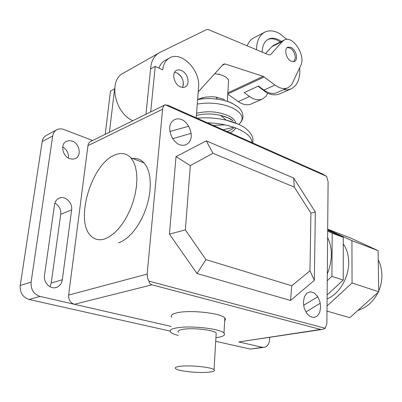 <?xml version="1.0" encoding="UTF-8"?>
<svg xmlns="http://www.w3.org/2000/svg" width="402" height="402" viewBox="0 0 402 402"><rect width="100%" height="100%" fill="white"/><g stroke="black" fill="none" stroke-linecap="round" stroke-linejoin="round"><path stroke-width="0.6" d="M327.69 229.21L349.629 237.617L378.091 250.627L378.734 291.782L349.79 317.665L326.987 311.103M327.685 229.522L351.931 240.672L352.062 282.973L378.734 291.782M352.062 282.973L327.032 305.977M351.931 240.672L378.091 250.627M327.127 294.988L343.228 280.058L343.273 237.376L327.68 230.19M327.675 231.07L332.188 233.16L331.916 276.325L343.228 280.058M331.916 276.325L327.248 280.702M332.188 233.16L343.273 237.376M343.263 243.989C346.79 248.873 348.599 254.989 348.69 262.34C348.941 277.722 339.027 294.334 327.092 298.832M179.694 366.363C175.8 366.915 174.463 367.709 175.684 368.74C178.513 371.302 199.894 373.388 209.598 372.081C213.774 371.554 215.256 370.744 214.04 369.659C211.482 367.106 189.166 364.936 179.694 366.363M178.468 332.434C177.287 331.173 178.619 330.163 182.463 329.419C191.814 327.509 213.733 329.891 216.211 333.037L216.11 334.735M215.934 337.695L217.633 337.454C223.532 336.439 225.648 334.982 223.979 333.077C220.547 328.635 189.332 325.243 176.207 327.987C170.86 329.047 169.016 330.464 170.684 332.228C171.895 333.358 174.413 334.409 178.242 335.389M171.88 317.314C170.237 315.419 172.076 313.887 177.393 312.716C190.453 309.696 221.432 313.208 224.824 317.982C225.668 318.907 225.622 319.766 224.678 320.565M212.975 153.288L206.301 140.861L176.001 156.639L190.322 165.594L212.975 153.288L294.269 187.091L293.686 178.051L206.301 140.861M294.269 187.091L310.927 213.125L315.344 212.005L293.686 178.051M310.927 213.125L309.962 270.787L314.344 280.32L315.344 212.005M309.962 270.787L291.782 285.787L290.556 300.475L314.344 280.32M291.782 285.787L205.924 259.612L185.357 229.894L190.322 165.594M176.001 156.639L169.443 234.105L197.005 273.521L205.924 259.612M197.005 273.521L290.556 300.475M169.443 234.105L185.357 229.894M224.522 99.505L215.914 97.058L212.196 96.726L205.869 97.038L200.111 98.601M214.673 73.762C222.06 74.486 226.703 76.636 228.597 80.204L228.411 83.325M327.62 237.497C332.685 248.25 332.58 260.421 327.308 274.008M114.485 155.137C91.334 164.267 74.476 221.241 91.048 236.074C94.736 239.692 99.329 240.632 104.816 238.894L109.384 236.733L114.022 233.311L118.575 228.723L122.896 223.095L126.841 216.608L130.268 209.472L133.072 201.92L135.152 194.201L136.444 186.583L136.916 179.307L136.554 172.604L135.394 166.689L133.474 161.735L130.881 157.865C126.464 153.167 120.997 152.257 114.485 155.137M131.58 158.715C136.469 157.81 140.63 159.197 144.057 162.865L146.715 166.719L148.695 171.649L149.921 177.518L150.343 184.156L149.936 191.357L148.695 198.895L146.665 206.517L143.906 213.975L140.504 221.02L136.579 227.411L132.268 232.949L127.705 237.461L123.052 240.818L118.454 242.924M326.62 176.383L165.232 104.766L168.302 105.435L322.374 173.91L326.62 176.383L328.097 181.769L326.886 323.298L325.208 328.283L322.821 329.349L320.595 329.459L152.006 284.822C150.283 284.335 149.258 283.098 148.931 281.124L147.449 277.762L147.157 274.084L68.631 295.068C68.446 299.817 70.345 302.887 74.33 304.279L152.006 284.822M320.595 329.459L238.813 341.931L321.444 329.56M238.813 341.931L262.395 347.328L264.898 347.243C267.727 346.127 269.29 343.464 269.581 339.253L269.642 337.449M56.556 129.891L46.542 135.278C44.16 136.509 42.712 138.6 42.2 141.549L20.231 285.465C19.819 292.661 22.758 297.334 29.06 299.48L40.049 296.43L171.146 326.439L74.33 304.279M325.208 328.283L148.931 281.124M162.584 109.228C162.825 107.088 163.709 105.595 165.232 104.766L90.792 141.398C89.214 142.197 88.269 143.609 87.963 145.63L162.584 109.228L147.157 274.084M68.631 295.068L87.963 145.63M72.249 141.132C79.661 143.529 81.877 155.956 75.325 158.584L72.682 159.192L69.827 158.715C62.37 156.448 60.044 143.886 66.566 141.248L69.305 140.61L72.249 141.132M68.491 158.112L68.501 158.061C68.807 153.278 66.878 149.594 62.717 147.021M44.501 275.35L54.546 204.578C55.054 201.533 56.546 199.417 59.019 198.226C64.933 195.261 72.878 202.708 71.626 209.919L62.315 279.767C61.722 283.43 59.893 285.928 56.833 287.264C50.737 289.998 43.17 282.762 44.501 275.35M49.959 286.747L51.22 283.033L60.727 214.271C61.064 209.296 59.114 205.568 54.878 203.085M40.049 296.43C33.693 294.229 30.708 289.465 31.1 282.144L52.702 135.971C53.205 132.982 54.657 130.866 57.049 129.625C59.149 128.645 61.421 128.6 63.858 129.499L92.641 140.489M215.723 341.318L250.235 349.052L263.405 347.454M29.06 299.48L170.066 331.082M293.827 61.757L295.4 57.898C294.571 51.371 291.852 47.903 287.249 47.491M256.506 49.753C256.707 40.823 259.531 34.924 264.983 32.049C269.38 30.06 274.27 30.587 279.641 33.622L286.832 39.386M264.385 32.361L254.094 37.723C250.994 39.25 248.677 41.954 247.145 45.828M258.089 86.214L266.586 92.726C271.531 95.148 275.978 95.495 279.933 93.777L290.872 88.978M280.244 42.024C275.757 38.863 271.611 38.014 267.812 39.476M262.164 52.119L262.184 51.25C262.576 45.13 264.692 41.074 268.546 39.084C271.797 37.617 275.42 37.999 279.41 40.22L281.35 41.476M299.701 67.732L299.842 71.873C299.5 80.44 296.581 86.113 291.073 88.892L287.47 89.867L283.5 89.731M174.599 72.26L176.98 72.938C181.242 75.486 183.372 79.3 183.377 84.39L182.458 87.45C184.443 81.686 182.614 76.847 176.98 72.938L174.599 72.26M181.664 70.466L179.061 69.767L176.699 70.224C171.337 72.365 173.86 84.184 180.267 86.817L182.799 87.47L185.091 87.028C186.845 86.128 187.84 84.45 188.086 81.998C188.071 76.888 185.93 73.043 181.664 70.466M150.7 111.917L155.237 66.345L162.72 69.913C163.408 63.973 165.845 59.913 170.031 57.717C181.925 51.084 200.503 70.601 198.573 86.998L196.231 117.846M145.971 114.243L150.589 68.913L155.237 66.345M169.116 58.225L165.383 60.285C162.378 61.807 160.237 64.42 158.956 68.119M291.36 47.516L287.827 47.129C283.812 48.627 286.073 58.792 290.968 61.199L294.42 61.561C295.746 60.883 296.455 59.481 296.545 57.36C296.334 53.059 294.606 49.778 291.36 47.516M267.657 93.234L266.24 96.093L262.601 98.957C258.667 100.611 254.325 99.796 249.582 96.515L244.17 92.606L258.476 86.033L263.908 90.048C268.672 93.415 273.008 94.279 276.928 92.631L288.003 87.747C284.098 89.385 279.762 88.485 274.988 85.043L263.194 76.325L225.019 63.943L223.246 64.32L198.201 91.897M284.209 40.049L273.576 45.356L271.672 46.783L265.541 53.536M227.753 94.123L238.296 101.605C243.029 104.821 247.371 105.595 251.315 103.937L262.601 98.957M150.589 68.913C151.142 60.933 154.172 55.471 159.684 52.531L206.723 29.527L208.301 29.557L268.908 54.943L270.581 54.667L282.516 41.376L284.405 39.949C292.922 35.16 306.043 55.828 300.776 65.461L291.591 84.867L288.003 87.747M158.383 53.27L123.846 72.883C108.088 79.4 114.088 112.419 132.791 120.731M227.763 93.978L264.225 76.953M227.828 92.887L263.194 76.325M222.371 65.28L225.019 63.943M109.424 132.228L114.615 88.777L110.475 91.063L105.223 134.298M172.609 138.69L191.201 133.348M320.293 303.214L305.857 312.007M320.645 307.113L319.871 301.44L317.575 296.395L314.193 292.952L310.374 291.792L306.857 293.164L304.354 296.837L303.379 302.098L304.143 307.892L306.5 313.037L309.967 316.49L313.831 317.56L317.319 316.057L319.741 312.324L320.645 307.113M317.831 296.802L303.585 305.309M191.287 136.569C191.201 130.213 188.769 124.957 183.995 120.796C177.609 116.495 170.619 119.585 169.654 127.404C169.704 133.926 172.192 139.278 177.121 143.469C183.674 147.685 190.458 144.253 191.287 136.569M169.825 131.494L188.794 126.233M252.059 142.66C251.848 137.775 247.476 133.323 238.949 129.303C230.029 125.384 219.482 123.208 207.306 122.771M239.049 124.389L226.165 120.143C216.517 117.992 206.784 117.339 196.97 118.178M232.406 120.449L228.004 117.841L220.402 115.329C211.774 113.5 203.774 113.55 196.407 115.48M227.06 131.549L229.421 130.7L233.728 128.067M235.582 122.334C234.728 119.806 232.2 117.55 227.999 115.565C217.809 111.454 207.331 110.686 196.578 113.269M238.873 124.283L239.481 123.751C244.557 118.349 242.235 113.078 232.517 107.942C221.703 103.319 209.96 102.018 197.276 104.048M232.436 103.384C228.241 101.41 223.326 100.013 217.688 99.199L217.618 99.188C210.532 98.244 203.869 98.384 197.618 99.606M213.306 125.434L224.904 124.836M223.09 129.786L233.678 127.233M229.929 132.826C232.894 131.489 234.778 129.851 235.572 127.911M60.727 214.271L71.626 209.919M51.22 283.033L62.315 279.767M250.235 349.052L262.395 347.328M20.231 285.465L31.1 282.144M42.2 141.549L52.702 135.971M238.296 101.605L249.582 96.515M263.908 90.048L274.988 85.043M271.672 46.783L282.516 41.376M378.232 259.767C380.367 264.124 381.573 268.757 381.845 273.661C382.136 279.722 381.096 285.515 378.719 291.038M378.146 292.304C373.624 301.45 366.83 307.525 357.775 310.525M216.211 333.037L214.04 369.659M224.824 317.982L223.979 333.077M219.768 74.541L219.005 73.938L219.768 74.541M252.843 143.011L252.878 138.268C252.843 137.298 251.667 135.112 249.351 131.705L245.125 127.977C240.135 124.55 233.818 121.942 226.165 120.143M220.517 115.354L226.251 120.158M239.481 123.751C245.582 117.756 242.547 110.5 238.19 107.178C233.115 103.113 226.281 100.455 217.688 99.199M203.412 97.505L197.628 99.425M215.914 97.058L217.618 99.188M238.818 124.248L239.476 123.756M220.402 115.329C226.426 116.836 230.632 118.665 233.029 120.816M228.597 80.204L227.346 100.887M144.057 162.865L130.881 157.865M55.421 287.666L56.833 287.264M66.275 141.393L66.566 141.248M268.546 39.084L268.169 39.275M176.413 70.375L176.699 70.224"/></g></svg>
